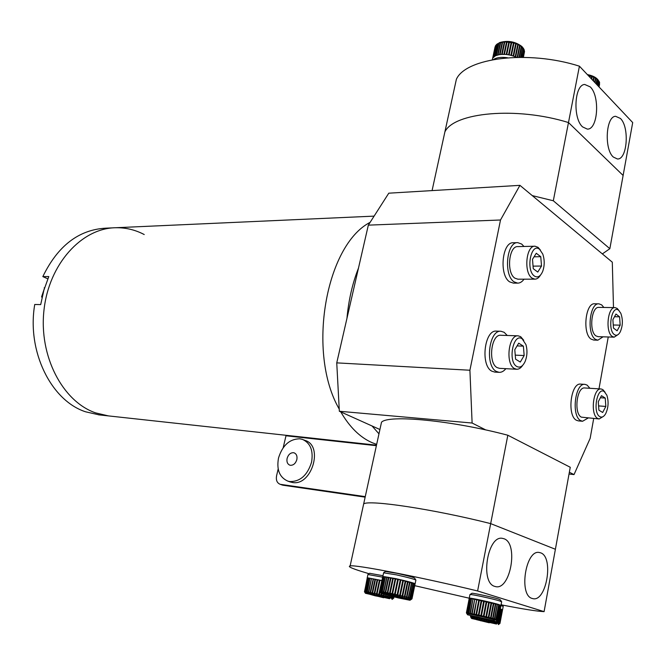 <?xml version="1.0" encoding="UTF-8"?>
<svg xmlns="http://www.w3.org/2000/svg" width="666" height="666" viewBox="0 0 666 666"><rect width="100%" height="100%" fill="white"/><g stroke="black" fill="none" stroke-linecap="round" stroke-linejoin="round"><path stroke-width="1" d="M485.78 429.945L472.111 423.027L339.344 411.263L379.911 429.512M339.344 411.263L336.746 362.87L368.331 225.141L388.786 193.182L519.93 185.348L500.507 219.996L368.331 225.141M569.03 474.025L574.025 474.592L590.159 438.353L593.697 418.523M598.992 388.844L608.241 336.979M613.486 307.6L612.304 262.188L519.93 185.348M574.025 474.592L569.355 472.227M336.746 362.87L469.913 370.238L500.507 219.996M469.913 370.238L472.111 423.027M609.848 248.701L623.118 175.466L568.481 122.552L579.42 66.175L632.7 122.569L623.118 175.466L568.481 122.552C516.183 106.285 453.737 112.512 444.88 131.926L442.865 141.15L444.88 131.926C453.737 112.512 516.183 106.285 568.481 122.552L553.313 200.766L609.848 248.701L602.355 253.912M532.259 195.604L553.313 200.766M369.047 573.709L367.815 573.343C352.963 568.98 347.078 566.5 350.133 565.917C355.361 564.452 419.588 576.856 477.605 590.975L490.675 523.618C433.491 509.149 369.472 499.633 363.686 503.854C369.472 499.633 433.491 509.149 490.675 523.618L555.394 549.267L570.254 467.266L507.825 435.231C451.723 420.329 388.003 414.485 381.501 422.244L380.636 426.223M350.133 565.917L381.501 422.244M502.339 605.044C523.551 609.174 537.47 611.371 544.097 611.629L555.394 549.267L490.675 523.618L507.825 435.231M503.921 538.727L502.339 538.336C487.47 535.123 479.853 582.933 494.813 586.396L495.279 586.53C510.364 591.192 518.864 543.248 503.921 538.727M540.567 552.813L539.219 552.48C525.632 549.417 518.489 595.329 532.184 598.451L532.575 598.559C546.336 602.897 554.237 556.893 540.567 552.813M469.072 598.168L414.718 585.672M544.097 611.629L477.605 590.975M613.303 157.034L617.382 158.966C627.289 159.923 629.711 127.114 620.396 118.431L615.592 116.3C605.894 116.267 604.029 149.142 613.303 157.034M582.592 126.898L587.295 129.096C597.902 129.912 600.224 96.245 590.234 86.888L584.698 84.465C574.333 84.674 572.652 118.398 582.592 126.898M579.42 66.175C527.797 49.7 465.617 57.934 456.368 79.312L454.162 89.427M144.231 234.54C135.14 229.778 125.558 227.514 115.476 227.739C81.743 228.238 49.009 263.786 43.998 309.981C38.703 356.127 62.704 401.598 95.588 412.878L108.416 415.9L376.498 445.171M370.113 222.352C325.599 245.221 306.693 352.897 339.219 409.066C306.693 352.897 325.599 245.221 370.113 222.352M340.792 411.921C349.667 427.197 360.131 437.462 372.186 442.707L376.673 444.38L372.186 442.707C360.131 437.462 349.667 427.197 340.792 411.921M278.18 468.956L276.59 475.715C275.832 480.061 276.973 482.892 280.011 484.232L283.125 485.239L365.151 497.152M283.125 485.239L282.118 484.973M283.192 447.71L286.097 435.298M280.702 484.382L365.259 496.636M289.444 481.693L292.357 482.475C311.805 486.43 323.892 445.529 304.953 440.401L303.704 439.893M311.555 462.204C313.478 450.641 310.456 443.04 302.472 439.393L299.8 438.794C289.552 438.969 282.459 445.379 278.505 458.033C276.44 469.746 279.554 477.439 287.845 481.118L289.835 481.568C300.224 481.685 307.467 475.233 311.555 462.204M287.113 458.383C286.513 461.821 287.421 464.077 289.827 465.159L290.484 465.309C293.523 465.309 295.646 463.411 296.836 459.607C297.419 456.177 296.52 453.929 294.139 452.855L293.423 452.697C290.393 452.713 288.295 454.612 287.113 458.383M358.483 268.082C352.447 283.391 348.601 300.141 346.953 318.348M372.028 425.965L378.971 433.832M113.744 227.814L105.453 228.188C78.605 229.82 57.726 245.962 42.832 276.598L48.801 276.565L43.898 290.16L40.701 304.595L34.74 304.487C26.623 351.54 51.299 400.79 85.614 411.804L99.209 414.893M374.101 216.125L115.476 227.739C81.743 228.238 49.009 263.786 43.998 309.981C38.703 356.127 62.704 401.598 95.588 412.878L108.416 415.9L98.443 414.81M42.033 297.469L41.6 296.845L42.174 296.853M41.6 296.845L44.614 287.779M44.222 287.779L44.639 287.687M42.832 276.598L47.827 278.846M500.824 331.268L496.561 331.135C484.423 329.362 480.161 365.601 491.908 371.212L494.83 372.094M507.251 335.481L504.154 332.309L501.032 331.277C488.936 329.487 484.673 365.842 496.386 371.453L499.117 372.336C501.548 372.452 503.787 371.237 505.86 368.681M517.565 242.657L513.361 242.765C502.072 241.641 498.884 275.466 509.715 281.893L513.453 283.125M523.959 246.47L521.678 244.064L517.807 242.657C506.551 241.525 503.371 275.449 514.169 281.893L517.673 283.133C520.021 283.125 522.136 281.81 524.025 279.179M584.865 384.365L580.76 384.124C570.804 382.301 566.791 415.742 576.473 420.279L578.463 420.912M589.918 388.286L587.129 385.115L584.989 384.374C575.058 382.559 571.053 416.084 580.71 420.629L582.583 421.253L588.078 418.073M598.809 303.846L594.755 303.796C585.389 302.464 582.192 333.891 591.208 339.161L593.772 340.06M603.862 307.459L601.639 304.87L598.959 303.846C589.618 302.514 586.43 334.024 595.412 339.302L597.843 340.193L603.071 336.813M522.186 338.844C513.295 332.284 507.5 361.63 516.799 366.491C520.063 368.082 522.852 366.375 525.166 361.38C527.256 355.902 527.514 350.316 525.949 344.622L522.186 338.844M523.726 340.251L520.662 336.671L518.206 335.839C508.558 334.39 505.119 363.919 514.443 368.531L516.649 369.255C518.872 369.339 520.887 368.04 522.677 365.334M518.04 335.83L500.924 335.273C491.175 333.841 487.728 363.045 497.144 367.615L499.525 368.34M514.785 349.692L518.714 343.181L523.384 346.145L524.167 355.536L520.296 362.054L515.584 359.174L514.785 349.692M517.074 345.904L523.384 346.145M515.251 355.145L524.167 355.536M539.627 249.359C531.068 241.933 525.482 270.263 534.423 276.065C537.695 278.03 540.451 276.473 542.682 271.403C544.68 265.642 544.705 259.857 542.765 254.054L539.627 249.359M540.426 250.091L538.095 247.361L535.039 246.22C526.073 245.296 523.501 272.844 532.084 278.138L534.906 279.154C537.012 279.137 538.861 277.805 540.459 275.158M534.848 246.229L517.865 246.603C508.799 245.696 506.218 272.943 514.901 278.18L517.932 279.196M532.5 259.274L536.28 253.271L540.767 256.693L541.508 266.042L537.778 272.061L533.258 268.714L532.5 259.274M534.049 256.801L540.767 256.693M533.05 266.134L541.508 266.042M604.287 391.6C597.127 386.247 592.365 412.812 599.841 416.65C601.922 417.74 603.854 416.774 605.644 413.744C608.424 407.75 608.824 401.556 606.834 395.163L604.287 391.6M605.094 392.274L602.797 389.568L601.115 388.977C593.223 387.512 590.001 414.718 597.668 418.448L599.184 418.956L603.621 416.258M601.015 388.977L584.806 387.97C576.814 386.505 573.584 413.444 581.343 417.149L599.184 418.956M598.276 401.731L601.465 395.687L605.227 398.068L605.827 406.435L602.672 412.487L598.892 410.173L598.276 401.731M600.374 397.744L605.227 398.068M598.584 405.919L605.827 406.435M618.697 310.331C611.788 304.262 607.176 329.995 614.393 334.607C616.516 335.972 618.464 335.073 620.237 331.926C622.852 325.807 623.043 319.597 620.812 313.278L618.697 310.331M619.014 310.597L617.207 308.441L615.101 307.625C607.675 306.543 605.111 332.109 612.237 336.43L614.185 337.163L618.364 334.382M614.984 307.617L598.9 307.392C591.375 306.318 588.802 331.635 596.02 335.93L598.101 336.655M612.887 319.688L615.967 314.061L619.596 316.825L620.171 325.166L617.124 330.802L613.478 328.097L612.887 319.688M614.51 316.725L619.596 316.825M613.261 324.991L620.171 325.166M415.06 583.982L400.882 579.961L382.925 576.506L379.895 591.491M382.883 576.523L395.471 578.554C408.408 581.485 414.943 583.266 415.085 583.899L411.996 598.776M410.114 600.149L411.064 599.525L392.282 594.605L380.186 592.257L379.795 591.258L382.8 576.306M392.282 595.62L380.902 593.398L398.584 598.001L409.965 600.249L392.282 595.62M401.881 598.076L401.789 598.509L404.703 598.892L398.351 597.202L386.546 594.663M385.489 571.486L396.961 573.318C408.258 575.874 414.16 577.489 414.652 578.171L415.759 579.92M415.934 580.203C415.401 579.462 408.841 577.663 396.253 574.825L383.616 572.827M392.041 593.614L395.171 578.671L395.779 578.804L392.291 594.313L392.041 593.614L390.184 593.206L390.076 593.631L387.862 592.707L387.779 593.19L385.739 592.265L385.689 592.807L383.882 591.899L383.866 592.482L382.326 591.608L382.351 592.224L381.11 591.4L381.177 592.049L380.261 591.283L380.378 591.949L379.878 591.258L383.008 576.498M379.728 591.333L382.917 576.54M415.076 583.932L411.763 598.592L414.685 583.732M414.693 583.699L411.638 598.543L411.097 598.351L413.936 583.441M413.944 583.416L410.88 598.284L410.056 598.035L412.812 583.083M412.82 583.058L409.748 597.943L408.658 597.643L411.73 582.733L408.266 597.535L406.934 597.177L410.015 582.25L409.557 582.151M409.557 582.126L406.468 597.061L404.928 596.661L408.025 581.726L407.5 581.601L404.412 596.536L402.697 596.103L405.794 581.152L405.228 581.01L402.122 595.97L400.291 595.521L403.396 580.561L402.797 580.419L399.683 595.379L397.769 594.921L400.882 579.961L400.266 579.82L397.144 594.78L395.196 594.33L398.326 579.37L397.702 579.237L394.58 594.189L392.649 593.747M390.184 593.206L393.315 578.271L392.74 578.155L389.602 593.081M387.862 592.707L391 577.788L390.467 577.688L387.329 592.598M385.739 592.265L388.877 577.372L388.403 577.28L385.264 592.174M383.882 591.899L387.021 577.031L383.474 591.816M382.326 591.608L385.464 576.764M382.118 591.982L385.331 576.764L382.001 591.55M381.11 591.4L384.24 576.59M380.985 591.791L384.199 576.606L380.869 591.366M380.261 591.283L383.391 576.506M383.383 576.531L380.111 591.275M412.029 598.734L411.571 599.242L412.004 598.709M411.763 598.592L411.255 599.075L411.638 598.543M411.097 598.351L410.556 598.809L410.88 598.284M410.056 598.035L409.482 598.451L409.748 597.943M408.658 597.643L408.05 598.01L408.266 597.535M406.934 597.177L406.31 597.494L406.468 597.061M404.928 596.661L404.412 596.536M402.697 596.103L402.122 595.97M400.291 595.521L399.683 595.379M397.769 594.921L397.144 594.78M395.196 594.33L394.58 594.189M400.932 597.835L401.789 598.509L402.131 598.143M391.983 595.737L392.64 596.453L393.931 596.17M392.749 595.904L392.64 596.453L401.789 598.509M386.288 594.771L392.64 596.453M502.53 609.906L500.266 609.049M500.299 608.882L502.564 609.823M496.528 624.05L471.578 618.481L496.528 624.05M488.444 622.169L489.26 622.793L476.29 619.613L481.685 620.62M503.271 606.46L500.899 605.486L498.16 619.971L500.657 605.352L497.785 619.805L497.236 619.621L499.991 605.094L497.019 619.555L496.187 619.313L498.951 604.753L469.255 598.11C470.687 597.793 492.266 602.489 498.967 604.578L500.94 605.486M497.868 622.61L500.424 609.09L497.644 623.151L497.868 622.61L496.312 622.668L496.495 622.244L483.966 619.222L477.847 617.882L477.78 618.323L475.924 617.482L475.882 617.965L474.234 617.141L474.225 617.665L472.818 616.874L472.852 617.432L471.719 616.683L471.794 617.265L470.954 616.566L471.07 617.174L470.745 615.859M470.487 616.599L471.004 617.582M470.637 615.825L470.496 616.55M499.975 623.351L502.539 609.865L499.966 623.293L502.281 609.715L499.625 623.143L499.117 622.976L501.665 609.482L498.917 622.918L498.151 622.693M496.853 622.335L497.136 620.845M496.711 621.128L496.495 622.244M495.271 621.927L495.371 621.378M494.946 621.311L494.846 621.819M470.537 616.541L470.679 615.842M470.945 615.908L470.82 616.558M470.954 616.566L471.078 615.942M471.611 616.083L471.503 616.649M471.719 616.683L471.819 616.142M472.619 616.341L472.527 616.816M472.818 616.874L472.91 616.416M500 623.318L499.592 623.776L499.966 623.293M499.741 623.185L499.284 623.626L499.625 623.143M499.117 622.976L498.626 623.384L498.917 622.918M501.198 604.137L503.13 606.243M480.777 620.421L489.735 622.485M480.353 620.329L480.702 620.829M496.328 621.386L497.244 620.779L495.396 620.021C488.852 618.131 467.873 613.478 466.891 613.686L466.466 612.72L469.214 598.401M494.438 620.779L467.599 614.801L494.438 620.779M485.689 618.739L486.646 619.463L491.133 620.279L477.139 616.799L472.66 616.025L477.43 617.357L478.588 617.116M471.736 593.406L471.953 593.264C473.751 593.056 492.665 597.161 498.568 599.042L500.416 599.891L501.531 601.598M501.706 601.873L499.658 600.94C493.098 598.867 472.036 594.288 470.071 594.505L469.921 594.713M496.187 619.313L495.646 619.805L495.879 619.222L494.205 619.28L494.405 618.822L493.081 618.473L492.474 618.781L492.624 618.356L490.576 617.84L474.3 614.119L474.225 614.593L472.227 613.694L472.186 614.218L470.412 613.336L470.412 613.902L468.897 613.053L468.939 613.661L467.715 612.853L467.798 613.486L466.899 612.745L467.033 613.394L466.575 612.72L469.388 598.301M466.466 612.72L466.641 613.386L466.425 612.787M469.272 598.343L466.416 612.728M500.924 605.577L498.16 620.046M500.899 605.486L499.766 605.044M499.775 605.019L498.643 604.686M498.643 604.661L495.879 619.222M494.788 618.922L497.169 604.262M497.177 604.245L494.405 618.822M493.081 618.473L495.854 603.879L495.396 603.779M495.404 603.762L492.624 618.356M491.092 617.973L493.881 603.363L493.364 603.254M493.364 603.238L490.576 617.84M488.886 617.432L491.675 602.813L491.117 602.688L488.32 617.29M486.505 616.858L489.31 602.239L488.711 602.097L485.914 616.716M484.024 616.275L486.829 601.656L486.222 601.523L483.416 616.133M481.501 615.692L484.307 601.09L483.699 600.948L480.885 615.559M478.996 615.134L481.809 600.532L481.21 600.407L478.396 615.001M476.573 614.601L479.395 600.024L478.829 599.899L476.007 614.485M469.713 598.334L466.758 612.728M466.899 612.745L469.721 598.309M467.615 613.236L470.504 598.409L467.49 612.82M467.715 612.853L470.504 598.409M468.706 613.419L471.603 598.559L468.581 612.995M468.897 613.053L471.603 598.559M470.138 613.677L473.035 598.792L470.021 613.261M470.412 613.336L473.035 598.792M471.869 614.019L474.766 599.109L471.761 613.602M472.227 613.694L474.766 599.109M473.867 614.427L476.764 599.492L473.776 614.01M474.3 614.119L476.764 599.492M498.193 620.004L497.752 620.496L498.16 619.971M497.91 619.855L497.419 620.329L497.785 619.805M497.236 619.621L496.711 620.063L497.019 619.555M477.522 616.883L477.43 617.357L486.646 619.463L487.187 619.114M486.738 618.997L486.646 619.463M477.023 616.774L477.43 617.357M491.117 602.68L488.253 617.682M381.976 580.719L367.191 577.722L382.009 580.561M389.618 598.709L365.409 593.281L389.618 598.709M382.858 597.152L383.641 597.752L370.221 594.405L375.158 595.812L376.207 595.587M369.663 573.309L383.008 575.707M382.734 577.164L367.932 574.517M391.433 596.336L390.709 597.785L390.9 597.244L374.267 593.231L372.552 593.289L370.621 592.449L370.562 592.915L368.831 592.074L368.798 592.59L367.291 591.774L367.299 592.324L366.05 591.55L366.1 592.124L365.135 591.4L365.226 591.999L364.968 591.375L364.693 591.949L367.366 577.897L364.527 591.982L367.232 577.938M393.989 596.944L393.731 598.16L393.872 596.919M393.797 596.903L393.556 598.051L393.406 596.811M393.24 596.769L393.015 597.86L392.366 597.66L392.582 596.611M392.341 596.553L392.124 597.585L391.225 597.335M391.108 596.261L390.9 597.244M389.776 596.944L389.976 595.987M389.585 595.895L389.385 596.836M388.062 596.495L388.253 595.562M387.803 595.454L387.612 596.378M386.114 596.003L386.305 595.071M385.814 594.946L385.614 595.879M383.982 595.487L384.19 594.513M383.658 594.372L383.45 595.354M381.735 594.946L381.959 593.881M381.41 593.706L381.177 594.813M379.412 594.397L379.928 591.982M378.846 594.646L381.809 580.694L378.846 594.272M377.081 593.864L379.97 580.269L379.412 580.144L376.523 593.739M374.8 593.356L377.697 579.761L377.156 579.645L374.267 593.231M372.635 592.873L375.524 579.303L375.025 579.195L372.127 592.765M364.56 591.341L367.449 577.888M368.023 577.955L364.968 591.375M365.135 591.4L368.023 577.93M365.909 591.899L368.872 578.055L365.8 591.508M366.05 591.55L368.947 578.055M367.066 592.107L370.038 578.246L366.966 591.716M367.291 591.774L370.038 578.246M368.531 592.39L371.503 578.504L368.431 591.999M368.831 592.074L371.503 578.504M370.254 592.748L373.226 578.837L370.171 592.349M370.621 592.449L373.518 578.887M393.631 598.085L393.19 598.534L393.556 598.051M393.173 597.91L392.69 598.334L393.015 597.86M392.366 597.66L391.849 598.051L392.124 597.585M375.249 595.379L375.158 595.812L384.032 597.444M374.733 595.262L375.158 595.812M587.354 74.575C591.891 75.449 595.204 76.94 597.31 79.054M588.361 75.641L593.672 77.09L598.068 79.903L597.46 85.273M593.439 81.019L594.105 77.522M595.421 78.205L594.638 82.293M593.656 77.323L593.031 80.586M591.699 79.179L592.174 76.723M595.004 82.667L595.804 78.438M596.919 79.179L596.045 83.774M596.353 84.099L597.244 79.429M598.126 80.22L597.219 85.015M598.368 80.478L599 81.302L598.118 85.964M598.293 86.147L599.159 81.568L599.525 82.393L598.726 86.613M598.826 86.722L599.6 82.659L599.034 86.938M599.067 86.971L599.575 84.257M591.674 76.548L591.258 78.713M589.835 77.206L590.059 76.049M589.527 75.916L589.368 76.715M516.5 57.343C508.974 54.029 502.056 53.447 495.737 55.586L492.69 58.059L492.274 59.773M495.271 55.802L500.074 54.421L506.243 54.379L511.455 55.353L516.608 57.343M499.009 42.924L499.875 42.482C507.942 40.243 515.251 41.567 521.803 46.437L522.402 47.111M493.431 59.557C496.62 57.459 501.34 56.86 507.609 57.776M493.056 57.509L495.554 45.696L499.134 42.924L504.82 41.858L513.936 42.94L518.106 44.447L522.527 47.286L520.879 57.301M495.537 45.771L492.707 58.034L495.046 47.003M499.875 42.482L499.084 42.89C507.65 40.509 515.417 41.916 522.385 47.095L523.451 48.418M504.445 54.254L507.017 42.108M515.684 56.885L518.198 44.739M519.597 45.455L517.141 57.334M517.732 44.522L515.209 56.677M513.653 56.052L516.175 43.898M517.607 57.326L520.013 45.696M521.22 46.487L518.981 57.309M519.388 57.309L521.57 46.753M522.544 47.602L520.546 57.301M522.818 47.877L523.559 48.751L521.794 57.309M522.044 57.309L523.751 49.034L524.217 49.925L522.702 57.318M522.86 57.318L524.325 50.208L523.243 57.326M523.318 57.326L524.542 51.365L523.409 57.326M495.412 45.937L492.923 57.684L495.412 45.937M496.137 44.963L493.606 56.918M493.831 56.727L496.361 44.739M497.202 44.098L494.655 56.144M494.955 55.969L497.51 43.906M498.576 43.365L496.028 55.453M496.403 55.295L498.959 43.215M500.241 42.791L497.685 54.887M515.659 43.715L513.136 55.869L515.725 43.49M511.455 55.353L513.986 43.198M513.444 43.057L510.905 55.211M509.157 54.812L511.696 42.657M511.13 42.557L508.591 54.712M506.809 54.446L509.348 42.291M508.782 42.233L506.243 54.379M506.468 42.091L503.921 54.237M502.214 54.246L504.761 42.116M504.229 42.141L501.681 54.271M500.074 54.421L502.63 42.299M498.126 54.779L500.674 42.674M502.139 42.374L499.583 54.487M285.997 435.78L376.382 445.687M380.902 593.398L380.294 592.424M383.591 592.249L386.804 577.006M385.373 592.598L388.586 577.33M387.412 593.023L390.634 577.73M389.668 593.506L392.89 578.188M390.085 593.597L393.306 578.279L390.076 593.631M392.083 594.039L395.296 578.704M392.524 594.139L395.737 578.804M394.597 594.605L397.802 579.262M395.046 594.705L398.251 579.362M397.136 595.188L400.333 579.845M397.585 595.296L400.782 579.953M399.642 595.779L402.83 580.436M400.075 595.887L403.271 580.544M402.048 596.361L405.236 581.027M402.464 596.461L405.644 581.127M404.678 597.019L407.85 581.684M406.668 597.527L409.831 582.217M408.375 597.985L411.538 582.692M409.773 598.376L412.92 583.108M410.814 598.692L413.961 583.449M498.276 624.6L499.15 624.025L497.419 623.351L470.912 617.449L471.578 618.481M477.447 618.165L477.564 617.557M479.503 618.606L479.612 618.04M475.591 617.782L475.715 617.116M473.976 617.457L474.117 616.724M472.635 617.207L472.802 616.391M471.62 617.041L471.794 616.133M481.701 619.089L481.801 618.548M482.101 619.18L482.201 618.639M483.991 619.596L484.09 619.072M484.398 619.696L484.498 619.164M486.305 620.129L486.413 619.58M486.713 620.229L486.821 619.671M488.594 620.662L488.711 620.079M488.994 620.762L489.11 620.163M491.175 621.286L491.3 620.62M493.206 621.778L493.348 621.02M495.029 622.244L495.204 621.353M496.611 622.652L496.928 620.987M497.902 623.001L500.524 609.14M498.867 623.284L501.481 609.44M467.599 614.801L466.991 613.852M476.082 614.901L478.971 599.941M478.446 615.417L481.335 600.441M478.879 615.509L481.768 600.532M480.91 615.967L483.799 600.982M481.352 616.067L484.232 601.082M483.408 616.533L486.288 601.548M483.849 616.641L486.729 601.648M485.88 617.116L488.752 602.114M486.305 617.216L489.177 602.222M488.661 617.782L491.525 602.788M490.85 618.314L493.706 603.329M492.823 618.814L495.671 603.846M494.53 619.263L497.369 604.312M495.92 619.646L498.751 604.711M496.969 619.954L499.791 605.044M391.991 599.442L392.882 598.867L390.484 597.993L364.843 592.374M372.202 593.156L375.166 579.237M374.317 593.622L377.281 579.678M374.708 593.706L377.672 579.761L374.7 593.706M376.548 594.122L379.512 580.169M376.956 594.214L379.92 580.261M379.254 594.738L379.87 591.849M381.152 595.179L381.46 593.722M381.551 595.279L381.851 593.856M383.4 595.72L383.683 594.38M383.783 595.812L384.066 594.48M385.889 596.328L386.163 595.038M387.82 596.811L388.095 595.521M389.527 597.252L389.801 595.945M390.967 597.643L391.25 596.295M392.108 597.968L392.399 596.57M587.795 75.042C592.399 75.991 595.779 77.547 597.918 79.712M589.993 75.791L589.735 77.098M589.601 75.691L589.402 76.74M592.082 76.448L591.583 79.054M591.724 76.324L591.266 78.713M599.034 81.227L598.135 85.989M598.243 80.153L597.302 85.106M597.119 79.112L596.203 83.941M595.695 78.138L594.855 82.517M593.997 77.239L593.306 80.877M502.355 42.133L499.758 54.462M500.466 42.532L497.877 54.837M504.428 41.908L501.831 54.262M506.643 41.866L504.045 54.237M509.348 42.058L506.751 54.437M508.932 42.008L506.343 54.396M511.663 42.408L509.074 54.803M511.255 42.333L508.666 54.72M513.936 42.94L511.355 55.328M513.536 42.832L510.955 55.22M516.1 43.623L513.528 56.011M498.817 43.107L496.228 55.361M497.452 43.823L494.871 56.019M523.626 48.693L521.853 57.309M522.702 47.544L520.687 57.301M521.453 46.437L519.205 57.309M519.905 45.396L517.44 57.326M518.106 44.447L515.542 56.826M456.368 79.312L432.076 190.601M282.434 485.089L280.011 484.232M290.376 482.026L287.845 481.118M494.647 372.086L499.117 372.336M513.228 283.125L517.673 283.133M578.354 420.904L582.583 421.253M593.639 340.051L597.843 340.193M499.383 368.331L516.649 369.255M517.757 279.196L534.906 279.154M597.993 336.655L614.185 337.163M385.714 571.336L383.774 572.61M383.658 572.61L382.883 576.298M415.85 580.211L415.134 583.691M503.196 606.468L502.597 609.656M479.878 618.722L479.986 618.131M471.953 593.264L470.071 594.505M469.963 594.505L469.255 598.11M501.623 601.881L500.974 605.286M365.409 593.281L364.46 591.333M369.83 573.193L368.057 574.35M367.965 574.358L367.249 577.713M492.332 59.765L492.69 58.059M496.403 44.689L497.602 43.698"/></g></svg>

